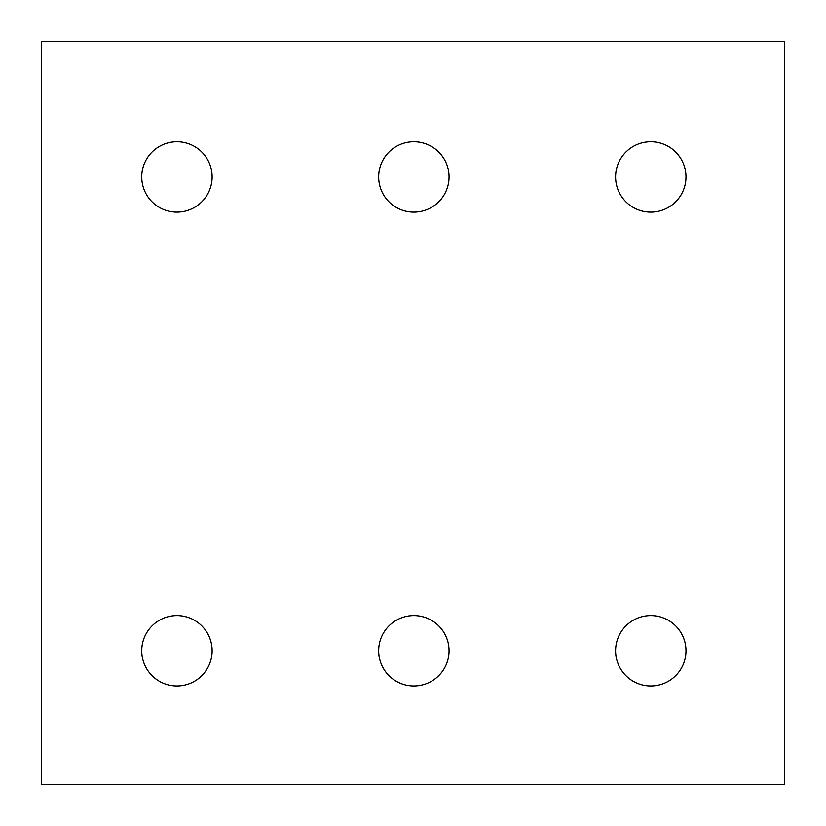 <?xml version="1.0" encoding="UTF-8"?>
<svg xmlns="http://www.w3.org/2000/svg" width="826" height="826" viewBox="0 0 826 826"><rect width="100%" height="100%" fill="white"/><g stroke="black" fill="none" stroke-linecap="round" stroke-linejoin="round"><path stroke-width="1.24" d="M784.7 784.7L41.3 784.7L41.3 41.3L784.7 41.3L784.7 784.7M212.127 176.929A35.198 35.198 0 0 0 159.335 146.45A35.198 35.198 0 0 0 159.335 207.409A35.198 35.198 0 0 0 212.127 176.929M449.055 176.929A35.198 35.198 0 0 0 396.263 146.45A35.198 35.198 0 0 0 396.263 207.409A35.198 35.198 0 0 0 449.055 176.929M685.983 176.929A35.198 35.198 0 0 0 633.191 146.45A35.198 35.198 0 0 0 633.191 207.409A35.198 35.198 0 0 0 685.983 176.929M212.127 650.785A35.198 35.198 0 0 0 159.335 620.305A35.198 35.198 0 0 0 159.335 681.264A35.198 35.198 0 0 0 212.127 650.785M449.055 650.785A35.198 35.198 0 0 0 396.263 620.305A35.198 35.198 0 0 0 396.263 681.264A35.198 35.198 0 0 0 449.055 650.785M685.983 650.785A35.198 35.198 0 0 0 633.191 620.305A35.198 35.198 0 0 0 633.191 681.264A35.198 35.198 0 0 0 685.983 650.785"/></g></svg>
